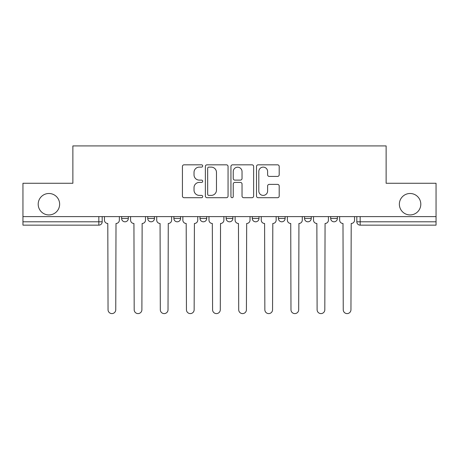 <?xml version="1.0" encoding="UTF-8"?>
<svg xmlns="http://www.w3.org/2000/svg" width="459" height="459" viewBox="0 0 459 459"><rect width="100%" height="100%" fill="white"/><g stroke="black" fill="none" stroke-linecap="round" stroke-linejoin="round"><path stroke-width="0.69" d="M202.7 165.969A1.153 1.153 0 0 0 201.547 164.821L184.076 164.821A1.647 1.647 0 0 0 182.43 166.462L182.43 196.062A1.647 1.647 0 0 0 184.076 197.703L201.547 197.703A1.153 1.153 0 0 0 202.7 196.555A1.153 1.153 0 0 0 201.547 195.402L199.286 195.402A5.261 5.261 0 0 1 194.025 190.141L194.025 187.674A5.261 5.261 0 0 1 199.286 182.412L201.547 182.412A1.153 1.153 0 0 0 202.7 181.259A1.153 1.153 0 0 0 201.547 180.112L199.286 180.112A5.261 5.261 0 0 1 194.025 174.85L194.025 172.383A5.261 5.261 0 0 1 199.286 167.122L201.547 167.122A1.153 1.153 0 0 0 202.7 165.969M399.364 204.209A10.723 10.723 0 0 0 410.082 214.932A10.723 10.723 0 0 0 420.805 204.209A10.723 10.723 0 0 0 410.082 193.491A10.723 10.723 0 0 0 399.364 204.209M38.195 204.209A10.723 10.723 0 0 0 48.918 214.932A10.723 10.723 0 0 0 59.636 204.209A10.723 10.723 0 0 0 48.918 193.491A10.723 10.723 0 0 0 38.195 204.209M330.681 216.608L330.681 218.45L337.382 218.45A3.351 3.351 0 0 1 334.032 221.8A3.351 3.351 0 0 1 330.681 218.45L330.681 216.608M278.418 216.608L278.418 218.45L285.114 218.45A3.351 3.351 0 0 1 281.763 221.8A3.351 3.351 0 0 1 278.418 218.45L278.418 216.608M252.284 216.608L252.284 218.45L258.985 218.45A3.351 3.351 0 0 1 255.634 221.8A3.351 3.351 0 0 1 252.284 218.45L252.284 216.608M200.015 216.608L200.015 218.45L206.716 218.45A3.351 3.351 0 0 1 203.366 221.8A3.351 3.351 0 0 1 200.015 218.45L200.015 216.608M277.557 176.411A1.647 1.647 0 0 0 279.198 174.764L279.198 166.462A1.647 1.647 0 0 0 277.557 164.821L258.153 164.821A1.647 1.647 0 0 0 256.506 166.462L256.506 196.062A1.647 1.647 0 0 0 258.153 197.703L277.557 197.703A1.647 1.647 0 0 0 279.198 196.062L279.198 186.033A1.647 1.647 0 0 0 277.557 184.386L269.249 184.386A1.647 1.647 0 0 0 267.608 186.033L267.608 191.001A4.401 4.401 0 0 1 263.208 195.402A4.401 4.401 0 0 1 258.807 191.001L258.807 171.517A4.401 4.401 0 0 1 263.208 167.122A4.401 4.401 0 0 1 267.608 171.517L267.608 174.764A1.647 1.647 0 0 0 269.249 176.411L277.557 176.411M22.95 216.608L22.95 183.273L72.872 183.273L72.872 145.916L386.128 145.916L386.128 183.273L436.05 183.273L436.05 216.608L22.95 216.608L22.95 221.8L102.185 221.8L102.185 216.608L102.185 221.8A3.351 3.351 0 0 1 98.834 225.151L22.95 225.151L22.95 221.8M228.06 166.462A1.647 1.647 0 0 0 226.419 164.821L207.015 164.821A1.647 1.647 0 0 0 205.368 166.462L205.368 196.062A1.647 1.647 0 0 0 207.015 197.703L226.419 197.703A1.647 1.647 0 0 0 228.06 196.062L228.06 166.462M232.581 164.821L251.985 164.821A1.647 1.647 0 0 1 253.632 166.462L253.632 196.062A1.647 1.647 0 0 1 251.985 197.703L243.683 197.703A1.647 1.647 0 0 1 242.036 196.062L242.036 184.059A1.647 1.647 0 0 0 240.396 182.412L234.888 182.412A1.647 1.647 0 0 0 233.241 184.059L233.241 196.555A1.153 1.153 0 0 1 232.088 197.703A1.153 1.153 0 0 1 230.94 196.555L230.94 166.462A1.647 1.647 0 0 1 232.581 164.821M356.815 216.608L356.815 221.8L436.05 221.8L436.05 225.151L360.166 225.151A3.351 3.351 0 0 1 356.815 221.8M436.05 216.608L436.05 221.8M337.382 216.608L337.382 218.45M311.248 216.608L311.248 218.45A3.351 3.351 0 0 1 307.897 221.8A3.351 3.351 0 0 1 304.546 218.45L311.248 218.45L311.248 216.608M304.546 216.608L304.546 218.45M285.114 216.608L285.114 218.45L285.114 216.608M258.985 218.45L258.985 216.608L258.985 218.45A3.351 3.351 0 0 1 255.634 221.8M232.851 216.608L232.851 218.45A3.351 3.351 0 0 1 229.5 221.8A3.351 3.351 0 0 1 226.149 218.45A3.351 3.351 0 0 0 229.5 221.8A3.351 3.351 0 0 0 232.851 218.45L232.851 216.608M226.149 216.608L226.149 218.45L232.851 218.45M206.716 216.608L206.716 218.45M180.582 216.608L180.582 218.45A3.351 3.351 0 0 1 177.237 221.8A3.351 3.351 0 0 1 173.886 218.45A3.351 3.351 0 0 0 177.237 221.8A3.351 3.351 0 0 0 180.582 218.45L173.886 218.45L173.886 216.608M147.752 216.608L147.752 218.45L154.453 218.45L154.453 216.608L154.453 218.45A3.351 3.351 0 0 1 151.103 221.8A3.351 3.351 0 0 1 147.752 218.45A3.351 3.351 0 0 0 151.103 221.8M121.618 216.608L121.618 218.45L128.319 218.45L128.319 216.608L128.319 218.45A3.351 3.351 0 0 1 124.968 221.8A3.351 3.351 0 0 1 121.618 218.45A3.351 3.351 0 0 0 124.968 221.8M98.834 216.608L98.834 225.151A3.351 3.351 0 0 0 102.185 221.8M208.822 167.122A1.153 1.153 0 0 0 207.675 168.269L207.675 194.249A1.153 1.153 0 0 0 208.822 195.402L211.209 195.402A5.261 5.261 0 0 0 216.47 190.141L216.47 172.383A5.261 5.261 0 0 0 211.209 167.122L208.822 167.122M242.036 171.603A4.401 4.401 0 0 0 237.642 167.202A4.401 4.401 0 0 0 233.241 171.603L233.241 178.465A1.647 1.647 0 0 0 234.888 180.112L240.396 180.112A1.647 1.647 0 0 0 242.036 178.465L242.036 171.603M104.445 220.125L104.445 216.608L104.445 220.125A3.351 3.351 0 0 0 107.796 223.476L108.049 309.75A3.856 3.856 0 0 0 111.904 313.6A3.856 3.856 0 0 0 115.754 309.75L116.007 223.476A3.351 3.351 0 0 0 119.357 220.125L119.357 216.608L119.357 220.125M107.796 223.476L108.049 309.75M115.754 309.75L116.007 223.476M130.58 220.125L130.58 216.608L130.58 220.125A3.351 3.351 0 0 0 133.93 223.476L134.183 309.75A3.856 3.856 0 0 0 138.033 313.6A3.856 3.856 0 0 0 141.888 309.75L142.141 223.476A3.351 3.351 0 0 0 145.492 220.125L145.492 216.608L145.492 220.125M156.714 220.125L156.714 216.608L156.714 220.125A3.351 3.351 0 0 0 160.065 223.476L160.317 309.75A3.856 3.856 0 0 0 164.167 313.6A3.856 3.856 0 0 0 168.023 309.75L168.269 223.476A3.351 3.351 0 0 0 171.62 220.125L171.62 216.608L171.62 220.125M133.93 223.476L134.183 309.75M141.888 309.75L142.141 223.476M160.065 223.476L160.317 309.75M168.023 309.75L168.269 223.476M182.848 220.125L182.848 216.608L182.848 220.125A3.351 3.351 0 0 0 186.199 223.476L186.446 309.75A3.856 3.856 0 0 0 190.301 313.6A3.856 3.856 0 0 0 194.151 309.75L194.404 223.476A3.351 3.351 0 0 0 197.754 220.125L197.754 216.608L197.754 220.125M208.977 220.125L208.977 216.608L208.977 220.125A3.351 3.351 0 0 0 212.328 223.476L212.58 309.75A3.856 3.856 0 0 0 216.436 313.6A3.856 3.856 0 0 0 220.286 309.75L220.538 223.476A3.351 3.351 0 0 0 223.889 220.125L223.889 216.608L223.889 220.125M235.111 220.125L235.111 216.608L235.111 220.125A3.351 3.351 0 0 0 238.462 223.476L238.714 309.75A3.856 3.856 0 0 0 242.564 313.6A3.856 3.856 0 0 0 246.42 309.75L246.672 223.476A3.351 3.351 0 0 0 250.023 220.125L250.023 216.608L250.023 220.125M186.199 223.476L186.446 309.75M194.151 309.75L194.404 223.476M212.328 223.476L212.58 309.75M220.286 309.75L220.538 223.476M238.462 223.476L238.714 309.75M246.42 309.75L246.672 223.476M261.246 220.125L261.246 216.608L261.246 220.125A3.351 3.351 0 0 0 264.596 223.476L264.849 309.75A3.856 3.856 0 0 0 268.699 313.6A3.856 3.856 0 0 0 272.554 309.75L272.801 223.476A3.351 3.351 0 0 0 276.152 220.125L276.152 216.608L276.152 220.125M264.596 223.476L264.849 309.75M272.554 309.75L272.801 223.476M287.38 220.125L287.38 216.608L287.38 220.125A3.351 3.351 0 0 0 290.731 223.476L290.977 309.75A3.856 3.856 0 0 0 294.833 313.6A3.856 3.856 0 0 0 298.683 309.75L298.935 223.476A3.351 3.351 0 0 0 302.286 220.125L302.286 216.608L302.286 220.125M290.731 223.476L290.977 309.75M298.683 309.75L298.935 223.476M313.508 220.125L313.508 216.608L313.508 220.125A3.351 3.351 0 0 0 316.859 223.476L317.112 309.75A3.856 3.856 0 0 0 320.967 313.6A3.856 3.856 0 0 0 324.817 309.75L325.07 223.476A3.351 3.351 0 0 0 328.42 220.125L328.42 216.608L328.42 220.125M316.859 223.476L317.112 309.75M324.817 309.75L325.07 223.476M339.643 220.125L339.643 216.608L339.643 220.125A3.351 3.351 0 0 0 342.993 223.476L343.246 309.75A3.856 3.856 0 0 0 347.096 313.6A3.856 3.856 0 0 0 350.951 309.75L351.204 223.476A3.351 3.351 0 0 0 354.555 220.125L354.555 216.608L354.555 220.125M342.993 223.476L343.246 309.75M350.951 309.75L351.204 223.476M360.166 216.608L360.166 225.151"/></g></svg>
